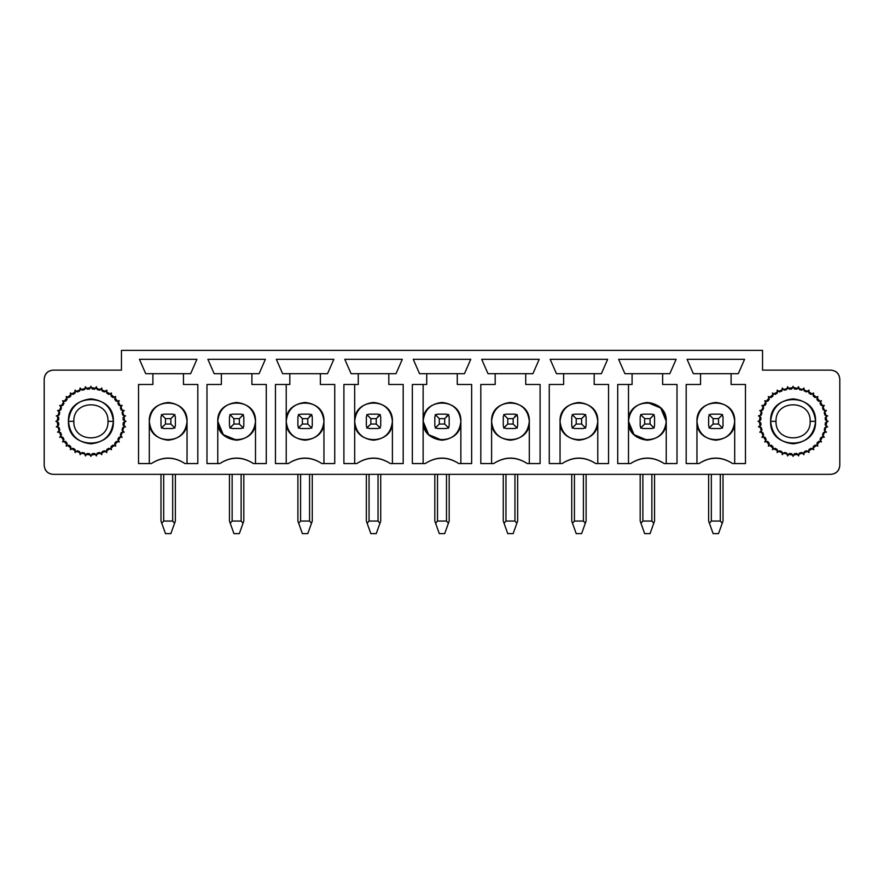 <?xml version="1.0" encoding="UTF-8"?>
<svg xmlns="http://www.w3.org/2000/svg" width="884" height="884" viewBox="0 0 884 884"><rect width="100%" height="100%" fill="white"/><g stroke="black" fill="none" stroke-linecap="round" stroke-linejoin="round"><path stroke-width="1.33" d="M805.49 451.205L804.352 451.658L803.91 454.663L801.788 452.486L803.91 454.663L804.352 451.658L806.551 450.741L808.993 452.553L808.959 449.514L810.993 448.276L813.678 449.68L813.169 446.685L814.982 445.138L817.855 446.111L816.882 443.238L818.429 441.425L821.435 441.934L820.02 439.238L821.269 437.204L824.308 437.248L822.485 434.806L823.402 432.608L826.407 432.166L824.231 430.044L824.794 427.723L827.689 426.817L825.214 425.06L825.402 422.685L828.12 421.337L825.402 419.988L825.214 417.613L827.689 415.856L824.794 414.95L824.231 412.629L826.407 410.507L823.402 410.066L822.485 407.867L824.308 405.436L821.269 405.469L820.02 403.435L821.435 400.739L818.429 401.259L816.882 399.446L817.855 396.562L814.982 397.535L813.169 395.988L813.678 392.993L810.993 394.408L808.959 393.159L808.993 390.12L806.551 391.932L804.352 391.026L803.91 388.021L801.788 390.187L799.467 389.634L798.561 386.728L796.804 389.214L794.429 389.026L793.081 386.297L791.732 389.026L789.357 389.214L787.6 386.728L786.694 389.634L784.384 390.187L782.263 388.021L781.821 391.026L779.611 391.932L777.18 390.12L777.213 393.159L775.18 394.408L772.494 392.993L773.003 395.988L771.191 397.535L768.306 396.562L769.279 399.446L767.732 401.259L764.737 400.739L766.152 403.435L764.903 405.469L761.864 405.436L763.677 407.867L762.77 410.066L759.765 410.507L761.942 412.629L761.378 414.95L758.483 415.856L760.958 417.613L760.77 419.988L758.052 421.337L760.77 422.685L760.958 425.06L758.483 426.817L761.378 427.723L761.942 430.044L759.765 432.166L762.77 432.608L763.677 434.806L761.864 437.248L764.903 437.204L766.152 439.238L764.737 441.934L767.732 441.425L769.279 443.238L768.306 446.111L771.191 445.138L773.003 446.685L772.494 449.68L775.18 448.276L777.213 449.514L777.18 452.553L779.611 450.741L781.821 451.658L782.263 454.663L784.384 452.486L786.694 453.039L787.6 455.945L789.357 453.459L791.732 453.647L793.081 456.376L794.429 453.647L796.804 453.459L798.561 455.945L799.467 453.039L801.788 452.486L799.467 453.039L801.788 452.486L799.467 453.039L798.561 455.945L796.804 453.459L794.429 453.647L793.081 456.376L791.732 453.647L789.357 453.459L787.6 455.945L786.694 453.039L784.384 452.486L786.694 453.039L784.384 452.486L782.263 454.663L781.821 451.658L779.611 450.741L781.821 451.658L779.611 450.741L777.18 452.553L777.213 449.514L775.18 448.276L777.213 449.514L775.18 448.276L772.494 449.68L773.003 446.685L771.191 445.138L773.003 446.685L771.191 445.138L768.306 446.111L769.279 443.238L767.732 441.425L769.279 443.238L767.732 441.425L764.737 441.934L766.152 439.238L764.903 437.204L766.152 439.238L764.903 437.204L761.864 437.248L763.677 434.806L762.77 432.608L763.677 434.806L762.77 432.608L759.765 432.166L761.942 430.044L761.632 428.851M770.627 421.337C772.052 407.789 779.544 400.308 793.081 398.883C806.628 400.308 814.12 407.789 815.545 421.337C814.12 434.884 806.628 442.365 793.081 443.801C779.544 442.365 772.052 434.884 770.627 421.337C769.389 450.299 816.783 450.299 815.545 421.337L810.153 421.337C811.092 443.348 775.08 443.348 776.019 421.337L770.627 421.337L776.019 421.337C775.08 399.325 811.092 399.325 810.153 421.337L815.545 421.337C816.783 392.374 769.389 392.374 770.627 421.337C769.389 392.374 816.772 392.374 815.545 421.337C816.772 450.299 769.389 450.299 770.627 421.337M810.153 421.337C811.092 399.325 775.08 399.325 776.019 421.337C775.08 443.348 811.092 443.348 810.153 421.337M760.848 423.911L760.77 422.685L758.052 421.337L760.77 419.988L760.958 417.613L760.77 419.988L760.958 417.613L758.483 415.856L761.378 414.95L761.942 412.629L761.378 414.95L761.942 412.629L759.765 410.507L762.77 410.066L763.677 407.867L762.77 410.066L763.677 407.867L761.864 405.436L764.903 405.469L766.152 403.435L764.903 405.469L766.152 403.435L764.737 400.739L767.732 401.259L769.279 399.446L768.306 396.562L771.191 397.535L773.003 395.988L771.191 397.535L773.003 395.988L772.494 392.993L775.18 394.408L777.213 393.159L775.18 394.408L777.213 393.159L777.18 390.12L779.611 391.932L781.821 391.026L782.263 388.021L784.384 390.187L786.694 389.634L784.384 390.187L786.694 389.634L787.6 386.728L789.357 389.214L791.732 389.026L793.081 386.297L794.429 389.026L796.804 389.214L798.561 386.728L799.467 389.634L801.788 390.187L799.467 389.634L801.788 390.187L803.91 388.021L804.352 391.026L806.551 391.932L804.352 391.026L806.551 391.932L808.993 390.12L808.959 393.159L810.993 394.408L808.959 393.159L810.993 394.408L813.678 392.993L813.169 395.988L814.982 397.535L813.169 395.988L814.982 397.535L817.855 396.562L816.882 399.446L818.429 401.259L816.882 399.446L818.429 401.259L821.435 400.739L820.02 403.435L821.269 405.469L820.02 403.435L821.269 405.469L824.308 405.436L822.485 407.867L823.402 410.066L822.485 407.867L823.402 410.066L826.407 410.507L824.231 412.629L824.54 413.822M825.324 418.762L825.402 419.988L828.12 421.337L825.402 422.685L825.214 425.06L825.402 422.685L825.214 425.06L827.689 426.817L824.794 427.723L824.231 430.044L824.794 427.723L824.231 430.044L826.407 432.166L823.402 432.608L822.485 434.806L823.402 432.608L822.485 434.806L824.308 437.248L821.269 437.204L820.02 439.238L821.269 437.204L820.02 439.238L821.435 441.934L818.429 441.425L816.882 443.238L817.855 446.111L814.982 445.138L813.169 446.685L814.982 445.138L813.169 446.685L813.678 449.68L810.993 448.276L808.959 449.514L810.993 448.276L808.959 449.514L808.993 452.553L806.551 450.741L804.352 451.658M790.583 453.58L789.357 453.459M789.39 453.47L790.517 453.58M761.643 428.917L761.378 427.723L758.483 426.817L760.958 425.06L760.77 422.685M760.77 422.718L760.837 423.845M767.732 401.259L769.279 399.446M769.257 399.469L768.516 400.308M768.472 400.364L767.754 401.226M780.683 391.468L781.821 391.026M781.788 391.037L780.738 391.446M790.517 389.104L791.732 389.026M791.699 389.026L790.583 389.093M795.589 389.093L796.804 389.214M796.771 389.203L795.655 389.104M824.529 413.756L824.794 414.95L827.689 415.856L825.214 417.613L825.402 419.988M825.402 419.955L825.324 418.828M817.7 442.32L816.882 443.238M816.904 443.204L817.656 442.365M804.385 451.647L805.434 451.227M796.318 453.514L794.429 453.647M103.317 451.205L102.179 451.658L101.737 454.663L99.616 452.486L101.737 454.663L102.179 451.658L104.389 450.741L106.82 452.553L106.787 449.514L108.82 448.276L111.506 449.68L110.997 446.685L112.809 445.138L115.694 446.111L114.721 443.238L116.268 441.425L119.263 441.934L117.848 439.238L119.097 437.204L122.136 437.248L120.323 434.806L121.23 432.608L124.235 432.166L122.058 430.044L122.622 427.723L125.517 426.817L123.042 425.06L123.23 422.685L125.948 421.337L123.23 419.988L123.042 417.613L125.517 415.856L122.622 414.95L122.058 412.629L124.235 410.507L121.23 410.066L120.323 407.867L122.136 405.436L119.097 405.469L117.848 403.435L119.263 400.739L116.268 401.259L114.721 399.446L115.694 396.562L112.809 397.535L110.997 395.988L111.506 392.993L108.82 394.408L106.787 393.159L106.82 390.12L104.389 391.932L102.179 391.026L101.737 388.021L99.616 390.187L97.306 389.634L96.4 386.728L94.643 389.214L92.267 389.026L90.919 386.297L89.571 389.026L87.196 389.214L85.439 386.728L84.532 389.634L82.212 390.187L80.09 388.021L79.648 391.026L77.449 391.932L75.007 390.12L75.041 393.159L73.007 394.408L70.322 392.993L70.83 395.988L69.018 397.535L66.145 396.562L67.118 399.446L65.571 401.259L62.565 400.739L63.979 403.435L62.731 405.469L59.692 405.436L61.515 407.867L60.598 410.066L57.593 410.507L59.769 412.629L59.206 414.95L56.311 415.856L58.786 417.613L58.598 419.988L55.88 421.337L58.598 422.685L58.786 425.06L56.311 426.817L59.206 427.723L59.769 430.044L57.593 432.166L60.598 432.608L61.515 434.806L59.692 437.248L62.731 437.204L63.979 439.238L62.565 441.934L65.571 441.425L67.118 443.238L66.145 446.111L69.018 445.138L70.83 446.685L70.322 449.68L73.007 448.276L75.041 449.514L75.007 452.553L77.449 450.741L79.648 451.658L80.09 454.663L82.212 452.486L84.532 453.039L85.439 455.945L87.196 453.459L89.571 453.647L90.919 456.376L92.267 453.647L94.643 453.459L96.4 455.945L97.306 453.039L99.616 452.486L97.306 453.039L99.616 452.486L97.306 453.039L96.4 455.945L94.643 453.459L92.267 453.647L90.919 456.376L89.571 453.647L87.196 453.459L85.439 455.945L84.532 453.039L82.212 452.486L84.532 453.039L82.212 452.486L80.09 454.663L79.648 451.658L77.449 450.741L79.648 451.658L77.449 450.741L75.007 452.553L75.041 449.514L73.007 448.276L75.041 449.514L73.007 448.276L70.322 449.68L70.83 446.685L69.018 445.138L70.83 446.685L69.018 445.138L66.145 446.111L67.118 443.238L65.571 441.425L67.118 443.238L65.571 441.425L62.565 441.934L63.979 439.238L62.731 437.204L63.979 439.238L62.731 437.204L59.692 437.248L61.515 434.806L60.598 432.608L61.515 434.806L60.598 432.608L57.593 432.166L59.769 430.044L59.46 428.851M68.455 421.337C69.88 407.789 77.372 400.308 90.919 398.883C104.456 400.308 111.948 407.789 113.373 421.337C111.948 434.884 104.456 442.365 90.919 443.801C77.372 442.365 69.88 434.884 68.455 421.337C67.228 450.299 114.611 450.299 113.373 421.337L107.981 421.337C108.92 443.348 72.908 443.348 73.847 421.337L68.455 421.337L73.847 421.337C72.908 399.325 108.92 399.325 107.981 421.337L113.373 421.337C114.611 392.374 67.228 392.374 68.455 421.337C67.228 392.374 114.611 392.374 113.373 421.337C114.611 450.299 67.228 450.299 68.455 421.337M107.981 421.337C108.92 399.325 72.908 399.325 73.847 421.337C72.908 443.348 108.92 443.348 107.981 421.337M58.675 423.911L58.598 422.685L55.88 421.337L58.598 419.988L58.786 417.613L58.598 419.988L58.786 417.613L56.311 415.856L59.206 414.95L59.769 412.629L59.206 414.95L59.769 412.629L57.593 410.507L60.598 410.066L61.515 407.867L60.598 410.066L61.515 407.867L59.692 405.436L62.731 405.469L63.979 403.435L62.731 405.469L63.979 403.435L62.565 400.739L65.571 401.259L67.118 399.446L66.145 396.562L69.018 397.535L70.83 395.988L69.018 397.535L70.83 395.988L70.322 392.993L73.007 394.408L75.041 393.159L73.007 394.408L75.041 393.159L75.007 390.12L77.449 391.932L79.648 391.026L80.09 388.021L82.212 390.187L84.532 389.634L82.212 390.187L84.532 389.634L85.439 386.728L87.196 389.214L88.411 389.093M93.417 389.093L94.643 389.214L96.4 386.728L97.306 389.634L99.616 390.187L97.306 389.634L99.616 390.187L101.737 388.021L102.179 391.026L104.389 391.932L102.179 391.026L104.389 391.932L106.82 390.12L106.787 393.159L108.82 394.408L106.787 393.159L108.82 394.408L111.506 392.993L110.997 395.988L112.809 397.535L110.997 395.988L112.809 397.535L115.694 396.562L114.721 399.446L116.268 401.259L114.721 399.446L116.268 401.259L119.263 400.739L117.848 403.435L119.097 405.469L117.848 403.435L119.097 405.469L122.136 405.436L120.323 407.867L121.23 410.066L120.323 407.867L121.23 410.066L124.235 410.507L122.058 412.629L122.368 413.822M123.152 418.762L123.23 419.988L125.948 421.337L123.23 422.685L123.042 425.06L123.23 422.685L123.042 425.06L125.517 426.817L122.622 427.723L122.058 430.044L122.622 427.723L122.058 430.044L124.235 432.166L121.23 432.608L120.323 434.806L121.23 432.608L120.323 434.806L122.136 437.248L119.097 437.204L117.848 439.238L119.097 437.204L117.848 439.238L119.263 441.934L116.268 441.425L114.721 443.238L115.694 446.111L112.809 445.138L110.997 446.685L112.809 445.138L110.997 446.685L111.506 449.68L108.82 448.276L106.787 449.514L108.82 448.276L106.787 449.514L106.82 452.553L104.389 450.741L102.179 451.658M88.411 453.58L87.196 453.459M87.229 453.47L88.345 453.58M59.471 428.917L59.206 427.723L56.311 426.817L58.786 425.06L58.598 422.685M58.598 422.718L58.675 423.845M65.571 401.259L67.118 399.446M67.096 399.469L66.344 400.308M66.3 400.364L65.582 401.226M78.51 391.468L79.648 391.026M79.615 391.037L78.565 391.446M88.345 389.104L89.571 389.026L90.919 386.297L92.267 389.026L94.643 389.214M94.61 389.203L93.483 389.104M122.357 413.756L122.622 414.95L125.517 415.856L123.042 417.613L123.23 419.988M123.23 419.955L123.163 418.828M115.528 442.32L114.721 443.238M114.743 443.204L115.484 442.365M102.212 451.647L103.262 451.227M94.621 453.47L92.267 453.647M723.013 416.85L723.013 425.834L723.013 416.85L722.283 415.005L718.515 418.64L718.515 424.033L722.217 427.734L723.013 425.834L722.217 427.734L718.515 424.033L718.515 418.64L722.217 414.939L720.316 414.154L711.333 414.154L709.432 414.939L713.134 418.64L718.515 418.64L713.134 418.64L709.432 414.939L708.636 416.85L708.636 425.834L709.366 427.668L713.134 424.033L713.134 418.64L713.134 424.033L718.515 424.033L713.134 424.033L709.432 427.734L711.333 428.519L720.316 428.519L722.217 427.734L720.316 428.519L711.333 428.519L709.432 427.734L708.636 425.834L708.636 416.85L709.432 414.939L711.333 414.154L720.316 414.154L722.217 414.939L723.013 416.85M722.559 428.066L721.808 428.077L722.559 427.315L722.559 428.077M709.09 428.077L709.841 428.077L709.09 427.315L709.09 428.077M722.559 427.392L721.896 428.077L722.559 427.392M709.753 428.077L709.09 427.392L709.753 428.077M720.316 474.343L720.316 521.052L722.217 523.262L723.013 521.052L723.013 474.343L723.013 521.052L722.217 523.262L720.316 521.052L720.316 474.343M713.134 533.638L708.636 521.052L708.636 474.343L708.636 521.052L709.432 523.262L711.333 521.052L711.333 474.343L711.333 521.052L720.316 521.052L711.333 521.052L709.432 523.262L713.134 533.638L718.515 533.638L722.217 523.262L718.515 533.638L713.134 533.638M723.013 474.343L723.013 521.052L722.217 523.262M722.559 415.281L721.896 414.596L722.559 415.281M709.753 414.596L709.09 415.281L709.753 414.596M709.09 414.607L709.09 415.358L709.841 414.596L709.09 414.596M722.559 414.596L721.808 414.596L722.559 415.358L722.559 414.596M654.558 416.85L654.558 425.834L654.558 416.85L653.829 415.005L650.06 418.64L650.06 424.033L653.762 427.734L654.558 425.834L653.762 427.734L650.06 424.033L650.06 418.64L653.762 414.939L651.862 414.154L642.878 414.154L640.966 414.939L644.668 418.64L650.06 418.64L644.668 418.64L640.966 414.939L640.182 416.85L640.182 425.834L640.911 427.668L644.668 424.033L644.668 418.64L644.668 424.033L650.06 424.033L644.668 424.033L640.966 427.734L642.878 428.519L651.862 428.519L653.762 427.734L651.862 428.519L642.878 428.519L640.966 427.734L640.182 425.834L640.182 416.85L640.966 414.939L642.878 414.154L651.862 414.154L653.762 414.939L654.558 416.85M654.105 428.066L653.353 428.077L654.105 427.315L654.105 428.077M640.635 428.077L641.386 428.077L640.635 427.315L640.635 428.077M654.105 427.392L653.442 428.077L654.105 427.392M641.298 428.077L640.635 427.392L641.298 428.077M651.862 474.343L651.862 521.052L653.762 523.262L654.558 521.052L654.558 474.343L654.558 521.052L653.762 523.262L651.862 521.052L651.862 474.343M644.668 533.638L640.182 521.052L640.182 474.343L640.182 521.052L640.966 523.262L642.878 521.052L642.878 474.343L642.878 521.052L651.862 521.052L642.878 521.052L640.966 523.262L644.668 533.638L650.06 533.638L653.762 523.262L650.06 533.638L644.668 533.638M654.558 474.343L654.558 521.052L653.762 523.262M654.105 415.281L653.442 414.596L654.105 415.281M641.298 414.596L640.635 415.281L641.298 414.596M640.635 414.607L640.635 415.358L641.386 414.596L640.635 414.596M654.094 414.596L653.353 414.596L654.105 415.358L654.105 414.596M586.103 416.85L586.103 425.834L586.103 416.85L585.374 415.005L581.606 418.64L581.606 424.033L585.307 427.734L586.103 425.834L585.307 427.734L581.606 424.033L581.606 418.64L585.307 414.939L583.407 414.154L574.423 414.154L572.512 414.939L576.213 418.64L581.606 418.64L576.213 418.64L572.512 414.939L571.727 416.85L571.727 425.834L572.456 427.668L576.213 424.033L576.213 418.64L576.213 424.033L581.606 424.033L576.213 424.033L572.512 427.734L574.423 428.519L583.407 428.519L585.307 427.734L583.407 428.519L574.423 428.519L572.512 427.734L571.727 425.834L571.727 416.85L572.512 414.939L574.423 414.154L583.407 414.154L585.307 414.939L586.103 416.85M585.65 428.066L584.899 428.077L585.65 427.315L585.65 428.077M572.18 428.077L572.931 428.077L572.169 427.315L572.169 428.077M585.65 427.392L584.987 428.077L585.65 427.392M572.843 428.077L572.169 427.392L572.843 428.077M583.407 474.343L583.407 521.052L585.307 523.262L586.103 521.052L586.103 474.343L586.103 521.052L585.307 523.262L583.407 521.052L583.407 474.343M576.213 533.638L571.727 521.052L571.727 474.343L571.727 521.052L572.512 523.262L574.423 521.052L574.423 474.343L574.423 521.052L583.407 521.052L574.423 521.052L572.512 523.262L576.213 533.638L581.606 533.638L585.307 523.262L581.606 533.638L576.213 533.638M586.103 474.343L586.103 521.052L585.307 523.262M585.65 415.281L584.987 414.596L585.65 415.281M572.843 414.596L572.169 415.281L572.843 414.596M572.169 414.607L572.169 415.358L572.931 414.596L572.169 414.596M585.639 414.596L584.899 414.596L585.65 415.358L585.65 414.596M514.952 416.021L514.952 416.85M517.648 416.85L517.648 425.834L517.648 416.85L516.919 415.005L513.151 418.64L513.151 424.033L516.853 427.734L517.648 425.834L516.853 427.734L513.151 424.033L513.151 418.64L516.853 414.939L514.952 414.154L505.968 414.154L504.057 414.939L507.759 418.64L513.151 418.64L507.759 418.64L504.057 414.939L503.272 416.85L503.272 425.834L504.002 427.668L507.759 424.033L507.759 418.64L507.759 424.033L513.151 424.033L507.759 424.033L504.057 427.734L505.968 428.519L514.952 428.519L516.853 427.734L514.952 428.519L505.968 428.519L504.057 427.734L503.272 425.834L503.272 416.85L504.057 414.939L505.968 414.154L514.952 414.154L516.853 414.939L517.648 416.85M517.195 428.066L516.433 428.077L517.195 427.315L517.195 428.077M503.725 428.077L504.477 428.077L503.714 427.315L503.714 428.077M517.195 427.392L516.532 428.077L517.195 427.392M504.388 428.077L503.714 427.392L504.388 428.077M514.952 474.343L514.952 521.052L516.853 523.262L517.648 521.052L517.648 474.343L517.648 521.052L516.853 523.262L514.952 521.052L514.952 474.343M507.759 533.638L503.272 521.052L503.272 474.343L503.272 521.052L504.057 523.262L505.968 521.052L505.968 474.343L505.968 521.052L514.952 521.052L505.968 521.052L504.057 523.262L507.759 533.638L513.151 533.638L516.853 523.262L513.151 533.638L507.759 533.638M517.648 474.343L517.648 521.052L516.853 523.262M517.195 415.281L516.532 414.596L517.195 415.281M504.388 414.596L503.714 415.281L504.388 414.596M503.714 414.607L503.714 415.358L504.477 414.596L503.714 414.596M517.184 414.596L516.433 414.596L517.195 415.358L517.195 414.596M446.497 416.021L446.497 416.85M449.183 416.85L449.183 425.834L449.183 416.85L448.464 415.005L444.696 418.64L444.696 424.033L448.398 427.734L449.183 425.834L448.398 427.734L444.696 424.033L444.696 418.64L448.398 414.939L446.497 414.154L437.503 414.154L435.602 414.939L439.304 418.64L444.696 418.64L439.304 418.64L435.602 414.939L434.817 416.85L434.817 425.834L435.536 427.668L439.304 424.033L439.304 418.64L439.304 424.033L444.696 424.033L439.304 424.033L435.602 427.734L437.503 428.519L446.497 428.519L448.398 427.734L446.486 428.519L437.503 428.519L435.602 427.734L434.817 425.834L434.817 416.85L435.602 414.939L437.514 414.154L446.497 414.154L448.398 414.939L449.183 416.85M448.74 428.066L447.978 428.077L448.74 427.315L448.74 428.077M435.271 428.077L435.259 427.315L436.022 428.077L435.259 428.077M448.74 427.392L448.077 428.077L448.74 427.392M435.923 428.077L435.259 427.392L435.923 428.077M446.497 474.343L446.497 521.052L448.398 523.262L449.183 521.052L449.183 474.343L449.183 521.052L448.398 523.262L446.497 521.052L446.497 474.343M439.304 533.638L434.817 521.052L434.817 474.343L434.817 521.052L435.602 523.262L437.514 521.052L437.514 474.343L437.503 521.052L446.497 521.052L437.503 521.052L435.602 523.262L439.304 533.638L444.696 533.638L448.398 523.262L444.696 533.638L439.304 533.638M449.183 474.343L449.183 521.052L448.398 523.262M448.74 415.281L448.077 414.596L448.74 415.281M435.923 414.596L435.259 415.281L435.923 414.596M435.259 414.607L436.022 414.596L435.259 415.358L435.259 414.596M448.729 414.596L448.74 415.358L447.978 414.596L448.74 414.596M378.032 416.021L378.032 416.85M380.728 416.85L380.728 425.834L380.728 416.85L379.998 415.005L376.241 418.64L376.241 424.033L379.943 427.734L380.728 425.834L379.943 427.734L376.241 424.033L376.241 418.64L379.943 414.939L378.032 414.154L369.048 414.154L367.147 414.939L370.849 418.64L376.241 418.64L370.849 418.64L367.147 414.939L366.352 416.85L366.352 425.834L367.081 427.668L370.849 424.033L370.849 418.64L370.849 424.033L376.241 424.033L370.849 424.033L367.147 427.734L369.048 428.519L378.032 428.519L379.943 427.734L378.032 428.519L369.048 428.519L367.147 427.734L366.352 425.834L366.352 416.85L367.147 414.939L369.048 414.154L378.032 414.154L379.943 414.939L380.728 416.85M380.286 428.066L379.523 428.077L380.286 427.315L380.286 428.077M366.816 428.077L366.805 427.315L367.567 428.077L366.805 428.077M380.286 427.392L379.612 428.077L380.286 427.392M367.468 428.077L366.805 427.392L367.468 428.077M378.032 474.343L378.032 521.052L379.943 523.262L380.728 521.052L380.728 474.343L380.728 521.052L379.943 523.262L378.032 521.052L378.032 474.343M370.849 533.638L366.352 521.052L366.352 474.343L366.352 521.052L367.147 523.262L369.048 521.052L369.048 474.343L369.048 521.052L378.032 521.052L369.048 521.052L367.147 523.262L370.849 533.638L376.241 533.638L379.943 523.262L376.241 533.638L370.849 533.638M380.728 474.343L380.728 521.052L379.943 523.262M380.286 415.281L379.612 414.596L380.286 415.281M367.468 414.596L366.805 415.281L367.468 414.596M366.805 414.607L367.567 414.596L366.805 415.358L366.805 414.596M380.275 414.596L380.286 415.358L379.523 414.596L380.286 414.596M309.577 416.021L309.577 416.85M312.273 416.85L312.273 425.834L312.273 416.85L311.544 415.005L307.787 418.64L307.787 424.033L311.488 427.734L312.273 425.834L311.488 427.734L307.787 424.033L307.787 418.64L311.488 414.939L309.577 414.154L300.593 414.154L298.693 414.939L302.394 418.64L307.787 418.64L302.394 418.64L298.693 414.939L297.897 416.85L297.897 425.834L298.626 427.668L302.394 424.033L302.394 418.64L302.394 424.033L307.787 424.033L302.394 424.033L298.693 427.734L300.593 428.519L309.577 428.519L311.488 427.734L309.577 428.519L300.593 428.519L298.693 427.734L297.897 425.834L297.897 416.85L298.693 414.939L300.593 414.154L309.577 414.154L311.488 414.939L312.273 416.85M311.831 428.066L311.069 428.077L311.831 427.315L311.831 428.077M298.361 428.077L298.35 427.315L299.101 428.077L298.35 428.077M311.831 427.392L311.157 428.077L311.831 427.392M299.013 428.077L298.35 427.392L299.013 428.077M309.577 474.343L309.577 521.052L311.488 523.262L312.273 521.052L312.273 474.343L312.273 521.052L311.488 523.262L309.577 521.052L309.577 474.343M302.394 533.638L297.897 521.052L297.897 474.343L297.897 521.052L298.693 523.262L300.593 521.052L300.593 474.343L300.593 521.052L309.577 521.052L300.593 521.052L298.693 523.262L302.394 533.638L307.787 533.638L311.488 523.262L307.787 533.638L302.394 533.638M312.273 474.343L312.273 521.052L311.488 523.262M311.831 415.281L311.157 414.596L311.831 415.281M299.013 414.596L298.35 415.281L299.013 414.596M298.35 414.607L299.101 414.596L298.35 415.358L298.35 414.596M311.82 414.596L311.831 415.358L311.069 414.596L311.831 414.596M243.818 416.85L243.818 425.834L243.818 416.85L243.089 415.005L239.332 418.64L239.332 424.033L243.034 427.734L243.818 425.834L243.034 427.734L239.332 424.033L239.332 418.64L243.034 414.939L241.122 414.154L232.138 414.154L230.238 414.939L233.94 418.64L239.332 418.64L233.94 418.64L230.238 414.939L229.442 416.85L229.442 425.834L230.172 427.668L233.94 424.033L233.94 418.64L233.94 424.033L239.332 424.033L233.94 424.033L230.238 427.734L232.138 428.519L241.122 428.519L243.034 427.734L241.122 428.519L232.138 428.519L230.238 427.734L229.442 425.834L229.442 416.85L230.238 414.939L232.138 414.154L241.122 414.154L243.034 414.939L243.818 416.85M243.365 428.066L242.614 428.077L243.365 427.315L243.365 428.077M229.906 428.077L229.895 427.315L230.647 428.077L229.895 428.077M243.365 427.392L242.702 428.077L243.365 427.392M230.558 428.077L229.895 427.392L230.558 428.077M241.122 474.343L241.122 521.052L243.034 523.262L243.818 521.052L243.818 474.343L243.818 521.052L243.034 523.262L241.122 521.052L241.122 474.343M233.94 533.638L229.442 521.052L229.442 474.343L229.442 521.052L230.238 523.262L232.138 521.052L232.138 474.343L232.138 521.052L241.122 521.052L232.138 521.052L230.238 523.262L233.94 533.638L239.332 533.638L243.034 523.262L239.332 533.638L233.94 533.638M243.818 474.343L243.818 521.052L243.034 523.262M243.365 415.281L242.702 414.596L243.365 415.281M230.558 414.596L229.895 415.281L230.558 414.596M229.895 414.607L230.647 414.596L229.895 415.358L229.895 414.596M243.365 414.596L243.365 415.358L242.614 414.596L243.365 414.596M175.363 416.85L175.363 425.834L175.363 416.85L174.634 415.005L170.866 418.64L170.866 424.033L174.568 427.734L175.363 425.834L174.568 427.734L170.866 424.033L170.866 418.64L174.568 414.939L172.667 414.154L163.684 414.154L161.783 414.939L165.485 418.64L170.866 418.64L165.485 418.64L161.783 414.939L160.987 416.85L160.987 425.834L161.717 427.668L165.485 424.033L165.485 418.64L165.485 424.033L170.866 424.033L165.485 424.033L161.783 427.734L163.684 428.519L172.667 428.519L174.568 427.734L172.667 428.519L163.684 428.519L161.783 427.734L160.987 425.834L160.987 416.85L161.783 414.939L163.684 414.154L172.667 414.154L174.568 414.939L175.363 416.85M174.91 428.066L174.159 428.077L174.91 427.315L174.91 428.077M161.44 428.077L161.44 427.315L162.192 428.077L161.44 428.077M174.91 427.392L174.247 428.077L174.91 427.392M162.103 428.077L161.44 427.392L162.103 428.077M172.667 474.343L172.667 521.052L174.568 523.262L175.363 521.052L175.363 474.343L175.363 521.052L174.568 523.262L172.667 521.052L172.667 474.343M165.485 533.638L160.987 521.052L160.987 474.343L160.987 521.052L161.783 523.262L163.684 521.052L163.684 474.343L163.684 521.052L172.667 521.052L163.684 521.052L161.783 523.262L165.485 533.638L170.866 533.638L174.568 523.262L170.866 533.638L165.485 533.638M175.363 474.343L175.363 521.052L174.568 523.262M174.91 415.281L174.247 414.596L174.91 415.281M162.103 414.596L161.44 415.281L162.103 414.596M161.44 414.607L162.192 414.596L161.44 415.358L161.44 414.596M174.91 414.596L174.91 415.358L174.159 414.596L174.91 414.596M826.772 421.337C824.628 401.016 813.402 389.789 793.081 387.645C772.771 389.789 761.533 401.016 759.4 421.337C761.533 441.657 772.771 452.884 793.081 455.028C813.402 452.884 824.628 441.657 826.772 421.337C824.628 441.657 813.402 452.884 793.081 455.028C772.771 452.884 761.533 441.657 759.4 421.337C761.533 401.016 772.771 389.789 793.081 387.645C813.402 389.789 824.628 401.016 826.772 421.337M666.238 421.337L666.238 463.559L666.238 421.337C667.265 445.669 627.463 445.669 628.502 421.337C629.706 432.718 635.994 439.005 647.364 440.199C658.746 439.005 665.033 432.718 666.238 421.337C665.033 409.955 658.746 403.668 647.364 402.474C635.994 403.668 629.706 409.955 628.502 421.337C627.463 397.004 667.265 397.004 666.238 421.337L660.713 407.999L647.364 402.474M628.502 421.337L628.502 463.559L628.502 384.474L628.502 421.337L634.027 434.674L647.364 440.199M630.568 463.559L617.717 463.559L617.717 384.474L632.093 384.474L632.093 373.689L624.911 373.689L618.623 359.324L676.116 359.324L669.829 373.689L632.093 373.689L669.829 373.689L676.116 359.324L618.623 359.324L624.911 373.689L632.093 373.689L632.093 384.474L617.717 384.474L617.717 463.559L630.568 463.559C641.773 456.442 652.967 456.442 664.171 463.559L677.011 463.559L677.011 384.474L662.635 384.474L662.635 373.689L662.635 384.474L677.011 384.474L677.011 463.559L664.171 463.559C652.967 456.442 641.773 456.442 630.568 463.559C641.773 456.266 652.967 456.266 664.171 463.559M560.047 421.337C561.252 432.718 567.539 439.005 578.909 440.199C590.291 439.005 596.578 432.718 597.783 421.337C596.578 409.955 590.291 403.668 578.909 402.474C567.539 403.668 561.252 409.955 560.047 421.337C559.008 397.004 598.811 397.004 597.783 421.337C598.811 445.669 559.008 445.669 560.047 421.337L560.047 463.559L560.047 421.337M597.783 421.337L597.783 463.559L597.783 421.337M562.113 463.559L549.262 463.559L549.262 384.474L563.638 384.474L563.638 373.689L556.456 373.689L550.168 359.324L607.662 359.324L601.374 373.689L563.638 373.689L601.374 373.689L607.662 359.324L550.168 359.324L556.456 373.689L563.638 373.689L563.638 384.474L549.262 384.474L549.262 463.559L562.113 463.559C573.307 456.442 584.512 456.442 595.717 463.559L608.557 463.559L608.557 384.474L594.181 384.474L594.181 373.689L594.181 384.474L608.557 384.474L608.557 463.559L595.717 463.559C584.512 456.442 573.307 456.442 562.113 463.559C573.307 456.266 584.512 456.266 595.717 463.559M491.592 421.337C492.786 432.718 499.073 439.005 510.455 440.199C521.836 439.005 528.124 432.718 529.317 421.337C528.124 409.955 521.836 403.668 510.455 402.474C499.073 403.668 492.786 409.955 491.592 421.337C490.554 397.004 530.356 397.004 529.317 421.337C530.356 397.004 490.554 397.004 491.592 421.337L491.592 463.559L491.592 421.337C490.554 445.669 530.356 445.669 529.317 421.337L529.317 463.559L529.317 421.337M493.659 463.559L480.808 463.559L480.808 384.474L495.184 384.474L495.184 373.689L488.001 373.689L481.703 359.324L539.207 359.324L532.919 373.689L495.184 373.689L532.919 373.689L539.207 359.324L481.703 359.324L488.001 373.689L495.184 373.689L495.184 384.474L480.808 384.474L480.808 463.559L493.659 463.559C504.852 456.442 516.057 456.442 527.251 463.559L540.102 463.559L540.102 384.474L525.726 384.474L525.726 373.689L525.726 384.474L540.102 384.474L540.102 463.559L527.251 463.559C516.057 456.442 504.852 456.442 493.659 463.559C504.852 456.266 516.057 456.266 527.251 463.559M839.8 465.36C839.303 470.852 836.308 473.846 830.816 474.343L53.184 474.343L830.816 474.343C836.231 473.769 839.225 470.774 839.8 465.36L839.8 379.114L839.8 465.36M830.816 370.131C836.308 370.628 839.303 373.623 839.8 379.114C839.225 373.7 836.231 370.705 830.816 370.131L762.538 370.131L830.816 370.131M762.538 350.362L762.538 370.131L762.538 350.362L121.462 350.362L762.538 350.362M696.957 421.337C698.161 432.718 704.449 439.005 715.819 440.199C727.201 439.005 733.488 432.718 734.692 421.337C733.488 409.955 727.201 403.668 715.819 402.474C704.449 403.668 698.161 409.955 696.957 421.337C695.918 397.004 735.731 397.004 734.692 421.337C735.731 445.669 695.918 445.669 696.957 421.337L696.957 463.559L696.957 421.337M734.692 421.337L734.692 463.559L734.692 421.337M699.023 463.559L686.183 463.559L686.183 384.474L700.548 384.474L700.548 373.689L693.365 373.689L687.078 359.324L744.571 359.324L738.284 373.689L700.548 373.689L738.284 373.689L744.571 359.324L687.078 359.324L693.365 373.689L700.548 373.689L700.548 384.474L686.183 384.474L686.183 463.559L699.023 463.559C710.228 456.442 721.421 456.442 732.626 463.559L745.466 463.559L745.466 384.474L731.101 384.474L731.101 373.689L731.101 384.474L745.466 384.474L745.466 463.559L732.626 463.559C721.421 456.442 710.228 456.442 699.023 463.559C710.228 456.266 721.421 456.266 732.626 463.559M425.204 463.559L412.353 463.559L412.353 384.474L412.353 463.559L425.204 463.559C436.398 456.266 447.602 456.266 458.796 463.559L471.647 463.559L471.647 384.474L457.271 384.474L457.271 373.689L464.465 373.689L470.752 359.324L413.248 359.324L419.535 373.689L426.729 373.689L426.729 384.474L412.353 384.474L426.729 384.474L426.729 373.689L457.271 373.689L419.535 373.689L413.248 359.324L470.752 359.324L464.465 373.689L457.271 373.689L457.271 384.474L471.647 384.474L471.647 463.559L458.796 463.559C447.602 456.442 436.398 456.442 425.204 463.559C436.398 456.442 447.602 456.442 458.796 463.559M288.283 463.559L275.443 463.559L275.443 384.474L275.443 463.559L288.283 463.559C299.488 456.266 310.693 456.266 321.887 463.559L334.738 463.559L334.738 384.474L320.362 384.474L320.362 373.689L327.544 373.689L333.832 359.324L276.338 359.324L282.626 373.689L289.819 373.689L289.819 384.474L275.443 384.474L289.819 384.474L289.819 373.689L320.362 373.689L282.626 373.689L276.338 359.324L333.832 359.324L327.544 373.689L320.362 373.689L320.362 384.474L334.738 384.474L334.738 463.559L321.887 463.559C310.693 456.442 299.488 456.442 288.283 463.559C299.488 456.442 310.693 456.442 321.887 463.559M356.749 463.559L343.898 463.559L343.898 384.474L343.898 463.559L356.749 463.559C367.943 456.266 379.148 456.266 390.341 463.559L403.192 463.559L403.192 384.474L388.816 384.474L388.816 373.689L395.999 373.689L402.297 359.324L344.793 359.324L351.081 373.689L358.274 373.689L358.274 384.474L343.898 384.474L358.274 384.474L358.274 373.689L388.816 373.689L351.081 373.689L344.793 359.324L402.297 359.324L395.999 373.689L388.816 373.689L388.816 384.474L403.192 384.474L403.192 463.559L390.341 463.559C379.148 456.442 367.943 456.442 356.749 463.559C367.943 456.442 379.148 456.442 390.341 463.559M423.138 463.559L423.138 384.474L423.138 463.559M460.862 421.337L460.862 463.559L460.862 421.337C461.901 445.669 422.099 445.669 423.138 421.337C422.099 397.004 461.901 397.004 460.862 421.337C459.669 409.955 453.382 403.668 442 402.474C430.618 403.668 424.331 409.955 423.138 421.337L428.663 434.674L442 440.199C453.382 439.005 459.669 432.718 460.862 421.337M286.217 463.559L286.217 384.474L286.217 463.559M323.953 421.337L323.953 463.559L323.953 421.337C324.992 445.669 285.189 445.669 286.217 421.337C285.189 397.004 324.992 397.004 323.953 421.337C322.748 409.955 316.461 403.668 305.091 402.474C293.709 403.668 287.422 409.955 286.217 421.337C285.189 445.669 324.992 445.669 323.953 421.337C322.748 432.718 316.461 439.005 305.091 440.199C293.709 439.005 287.422 432.718 286.217 421.337M354.683 463.559L354.683 384.474L354.683 463.559M392.408 421.337L392.408 463.559L392.408 421.337C393.446 445.669 353.644 445.669 354.683 421.337C353.644 397.004 393.446 397.004 392.408 421.337C391.214 409.955 384.927 403.668 373.545 402.474C362.164 403.668 355.876 409.955 354.683 421.337C355.876 432.718 362.164 439.005 373.545 440.199C384.927 439.005 391.214 432.718 392.408 421.337M423.138 421.337C424.331 432.718 430.618 439.005 442 440.199M121.462 350.362L121.462 370.131L53.184 370.131C47.769 370.705 44.775 373.7 44.2 379.114L44.2 465.36C44.775 470.774 47.769 473.769 53.184 474.343C47.692 473.846 44.697 470.852 44.2 465.36L44.2 379.114C44.697 373.623 47.692 370.628 53.184 370.131L121.462 370.131L121.462 350.362M265.377 359.324L259.089 373.689L251.907 373.689L251.907 384.474L266.283 384.474L266.283 463.559L253.432 463.559C242.227 456.442 231.033 456.442 219.829 463.559L206.989 463.559L206.989 384.474L221.365 384.474L221.365 373.689L214.171 373.689L207.884 359.324L265.377 359.324L207.884 359.324L214.171 373.689L259.089 373.689L265.377 359.324M196.922 359.324L190.635 373.689L183.452 373.689L183.452 384.474L197.817 384.474L197.817 463.559L184.977 463.559C173.772 456.442 162.579 456.442 151.374 463.559L138.534 463.559L138.534 384.474L152.899 384.474L152.899 373.689L145.716 373.689L139.429 359.324L196.922 359.324L139.429 359.324L145.716 373.689L190.635 373.689L196.922 359.324M124.6 421.337C122.467 441.657 111.229 452.884 90.919 455.028C70.598 452.884 59.372 441.657 57.228 421.337C59.372 401.016 70.598 389.789 90.919 387.645C111.229 389.789 122.467 401.016 124.6 421.337C122.467 401.016 111.229 389.789 90.919 387.645C70.598 389.789 59.372 401.016 57.228 421.337C59.372 441.657 70.598 452.884 90.919 455.028C111.229 452.884 122.467 441.657 124.6 421.337M183.452 384.474L183.452 373.689L152.899 373.689L152.899 384.474L138.534 384.474L138.534 463.559L151.374 463.559C162.579 456.266 173.772 456.266 184.977 463.559L197.817 463.559L197.817 384.474L183.452 384.474M251.907 384.474L251.907 373.689L221.365 373.689L221.365 384.474L206.989 384.474L206.989 463.559L219.829 463.559C231.033 456.266 242.227 456.266 253.432 463.559L266.283 463.559L266.283 384.474L251.907 384.474M187.043 421.337L187.043 463.559L187.043 421.337C188.082 397.004 148.269 397.004 149.308 421.337L149.308 463.559L149.308 421.337C148.269 397.004 188.082 397.004 187.043 421.337C188.082 445.669 148.269 445.669 149.308 421.337C148.269 445.669 188.082 445.669 187.043 421.337C185.839 409.955 179.551 403.668 168.181 402.474C156.799 403.668 150.512 409.955 149.308 421.337C150.512 432.718 156.799 439.005 168.181 440.199C179.551 439.005 185.839 432.718 187.043 421.337M151.374 463.559C162.579 456.442 173.772 456.442 184.977 463.559M255.498 421.337L255.498 463.559L255.498 421.337C256.537 445.669 216.735 445.669 217.762 421.337L217.762 463.559L217.762 421.337C216.735 397.004 256.537 397.004 255.498 421.337C254.294 409.955 248.006 403.668 236.636 402.474C225.254 403.668 218.967 409.955 217.762 421.337L223.287 434.674L236.636 440.199C248.006 439.005 254.294 432.718 255.498 421.337M219.829 463.559C231.033 456.442 242.227 456.442 253.432 463.559M217.762 421.337C218.967 432.718 225.254 439.005 236.636 440.199"/></g></svg>
